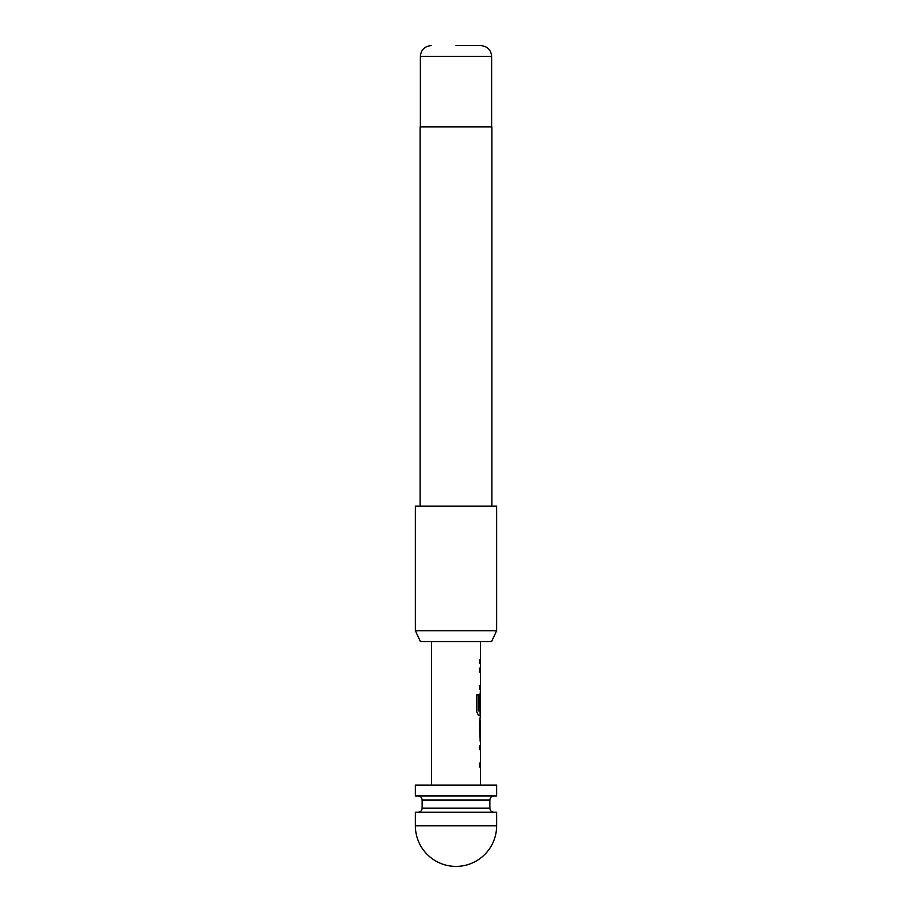 <?xml version="1.0" encoding="UTF-8"?>
<svg xmlns="http://www.w3.org/2000/svg" width="912" height="912" viewBox="0 0 912 912"><rect width="100%" height="100%" fill="white"/><g stroke="black" fill="none" stroke-linecap="round" stroke-linejoin="round"><path stroke-width="1.37" d="M480.385 741.217L480.385 745.731L479.507 745.731L480.111 745.731L480.111 749.721L479.507 749.721L480.385 749.721L480.385 763.127L479.507 763.127L479.507 767.106L480.385 767.106L480.385 785.129M479.507 763.127L480.111 763.127L480.111 767.106L479.507 767.106M480.111 719.944L480.111 723.832M480.111 737.238L480.111 741.125M480.385 641.558L480.385 659.593L479.507 659.593L479.507 663.571L480.385 663.571L480.385 668.086L479.507 668.086L480.111 668.086L480.111 672.064L479.507 672.064L480.385 672.064L480.385 685.471L479.507 685.471L479.507 689.449L480.385 689.449L480.111 697.509M480.111 710.915L480.111 715.339L478.412 715.339L480.385 715.339L479.507 723.569L480.214 741.217M480.271 697.509L479.507 709.103L480.248 709.103L480.385 697.509L480.385 710.915L478.618 710.915L478.526 694.898L476.702 694.898L476.702 711.622L478.412 715.339M479.507 685.471L480.111 685.471L480.111 689.449L479.507 689.449M479.507 659.593L480.111 659.593L480.111 663.571L479.507 663.571M415.37 825.77L415.37 812.227L496.63 812.227L496.63 825.77L415.37 825.77A40.63 40.63 0 0 0 456 866.4A40.63 40.63 0 0 0 496.63 825.77M496.63 785.129L415.37 785.129L415.37 795.971L496.63 795.971L496.63 785.129M431.615 641.558L431.615 785.129M479.507 745.731L479.507 749.721M479.951 693.964L479.507 709.103M479.507 668.086L479.507 672.064M480.385 723.832L480.271 737.238L480.385 723.832M491.579 641.558L420.421 641.558L415.37 630.728L496.63 630.728L491.579 641.558M456 45.6L480.784 45.6L456 45.6M491.899 506.114L491.899 126.871L420.101 126.871L420.101 506.114M496.63 630.728L496.63 506.114L415.37 506.114L415.37 630.728M478.276 710.653L478.276 694.898L476.702 694.898M479.974 736.976L480.248 724.094M418.072 795.971C420.569 796.233 421.925 797.59 422.142 800.029L489.858 800.029L489.858 808.157L422.142 808.157C421.925 810.608 420.569 811.954 418.072 812.227M480.784 45.6C487.43 46.307 491.044 49.909 491.625 56.43L420.375 56.43L420.375 126.871M491.625 56.43L491.625 126.871M420.375 56.43C420.956 49.909 424.57 46.307 431.216 45.6M489.858 800.029C490.075 797.59 491.431 796.233 493.928 795.971M422.142 800.029L422.142 808.157M489.858 808.157C490.075 810.608 491.431 811.954 493.928 812.227"/></g></svg>
